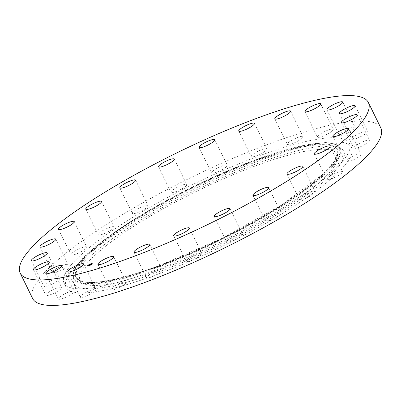 <?xml version="1.0" encoding="UTF-8"?>
<svg xmlns="http://www.w3.org/2000/svg" width="401" height="401" viewBox="0 0 401 401"><rect width="100%" height="100%" fill="white"/><g stroke="black" fill="none" stroke-linecap="round" stroke-linejoin="round"><path stroke-width="0.3" stroke-dasharray="2 1.5" d="M162.405 268.765A143.212 28.797 153.9 0 1 81.759 282.404A143.212 28.797 153.9 0 1 126.054 231.382A143.212 28.797 153.9 0 1 255.141 166.014A143.212 28.797 153.9 0 1 337.998 156.876A143.212 28.797 153.9 0 1 162.405 268.765M68.386 289.913A158.861 31.945 153.9 0 1 66.11 287.276A158.861 31.945 153.9 0 1 187.207 192.43A158.861 31.945 153.9 0 1 349.161 144.861A158.861 31.945 153.9 0 1 351.436 147.498A158.861 31.945 153.9 0 1 230.339 242.344A158.861 31.945 153.9 0 1 68.386 289.913M257.427 163.478A150.28 30.22 153.9 0 1 342.058 149.162A150.28 30.22 153.9 0 1 295.577 202.705A150.28 30.22 153.9 0 1 160.119 271.297A150.28 30.22 153.9 0 1 73.172 280.885A150.28 30.22 153.9 0 1 257.427 163.478M66.646 292.941A8.777 1.764 153.9 0 1 74.07 291.246A8.777 1.764 153.9 0 1 65.729 297.276A8.777 1.764 153.9 0 1 58.305 298.971A8.777 1.764 153.9 0 1 66.646 292.941M326.895 134.37A8.777 1.764 153.9 0 1 317.412 137.062A8.777 1.764 153.9 0 1 323.692 132.029A8.777 1.764 153.9 0 1 333.176 129.338A8.777 1.764 153.9 0 1 326.895 134.37M114.721 285.918A8.777 1.764 153.9 0 1 126.16 282.149A8.777 1.764 153.9 0 1 121.834 286.103A8.777 1.764 153.9 0 1 110.395 289.873A8.777 1.764 153.9 0 1 114.721 285.918M298.765 140.571A8.777 1.764 153.9 0 1 287.327 144.34A8.777 1.764 153.9 0 1 291.652 140.385A8.777 1.764 153.9 0 1 303.091 136.616A8.777 1.764 153.9 0 1 298.765 140.571M149.122 274.765A8.777 1.764 153.9 0 1 157.272 270.61A8.777 1.764 153.9 0 1 162.275 269.913A8.777 1.764 153.9 0 1 159.658 272.785A8.777 1.764 153.9 0 1 151.508 276.941A8.777 1.764 153.9 0 1 146.505 277.637A8.777 1.764 153.9 0 1 149.122 274.765M264.364 151.718A8.777 1.764 153.9 0 1 256.214 155.874A8.777 1.764 153.9 0 1 251.211 156.575A8.777 1.764 153.9 0 1 253.828 153.703A8.777 1.764 153.9 0 1 261.978 149.548A8.777 1.764 153.9 0 1 266.981 148.851A8.777 1.764 153.9 0 1 264.364 151.718M187.452 259.422A8.777 1.764 153.9 0 1 195.969 254.635A8.777 1.764 153.9 0 1 201.954 253.552A8.777 1.764 153.9 0 1 200.69 255.407A8.777 1.764 153.9 0 1 192.174 260.199A8.777 1.764 153.9 0 1 186.189 261.277A8.777 1.764 153.9 0 1 187.452 259.422M226.034 167.067A8.777 1.764 153.9 0 1 217.517 171.854A8.777 1.764 153.9 0 1 211.533 172.931A8.777 1.764 153.9 0 1 212.796 171.077A8.777 1.764 153.9 0 1 221.312 166.29A8.777 1.764 153.9 0 1 227.297 165.212A8.777 1.764 153.9 0 1 226.034 167.067M227.096 240.931A8.777 1.764 153.9 0 1 235.492 235.693A8.777 1.764 153.9 0 1 242.5 234.184A8.777 1.764 153.9 0 1 242.134 235.156A8.777 1.764 153.9 0 1 233.738 240.394A8.777 1.764 153.9 0 1 226.735 241.903A8.777 1.764 153.9 0 1 227.096 240.931M186.39 185.558A8.777 1.764 153.9 0 1 177.994 190.796A8.777 1.764 153.9 0 1 170.986 192.305A8.777 1.764 153.9 0 1 171.352 191.327A8.777 1.764 153.9 0 1 179.743 186.089A8.777 1.764 153.9 0 1 186.751 184.58A8.777 1.764 153.9 0 1 186.39 185.558M265.352 220.55A8.777 1.764 153.9 0 1 273.101 215.101A8.777 1.764 153.9 0 1 281.146 213.121A8.777 1.764 153.9 0 1 281.171 213.417A8.777 1.764 153.9 0 1 273.422 218.866A8.777 1.764 153.9 0 1 265.377 220.846A8.777 1.764 153.9 0 1 265.352 220.55M148.129 205.934A8.777 1.764 153.9 0 1 140.385 211.387A8.777 1.764 153.9 0 1 132.34 213.367A8.777 1.764 153.9 0 1 132.315 213.071A8.777 1.764 153.9 0 1 140.064 207.623A8.777 1.764 153.9 0 1 148.109 205.643A8.777 1.764 153.9 0 1 148.129 205.934M299.617 199.673A8.777 1.764 153.9 0 1 299.492 199.528A8.777 1.764 153.9 0 1 306.184 194.29A8.777 1.764 153.9 0 1 315.131 191.658A8.777 1.764 153.9 0 1 315.256 191.808A8.777 1.764 153.9 0 1 308.564 197.046A8.777 1.764 153.9 0 1 299.617 199.673M113.869 226.811A8.777 1.764 153.9 0 1 113.994 226.956A8.777 1.764 153.9 0 1 107.303 232.199A8.777 1.764 153.9 0 1 98.355 234.826A8.777 1.764 153.9 0 1 98.23 234.68A8.777 1.764 153.9 0 1 104.922 229.442A8.777 1.764 153.9 0 1 113.869 226.811M327.552 179.723A8.777 1.764 153.9 0 1 326.745 179.412A8.777 1.764 153.9 0 1 332.424 174.696A8.777 1.764 153.9 0 1 341.707 171.377A8.777 1.764 153.9 0 1 342.509 171.688A8.777 1.764 153.9 0 1 336.83 176.405A8.777 1.764 153.9 0 1 327.552 179.723M85.934 246.765A8.777 1.764 153.9 0 1 86.741 247.076A8.777 1.764 153.9 0 1 81.062 251.788A8.777 1.764 153.9 0 1 71.779 255.111A8.777 1.764 153.9 0 1 70.977 254.8A8.777 1.764 153.9 0 1 76.656 250.084A8.777 1.764 153.9 0 1 85.934 246.765M347.251 162.054A8.777 1.764 153.9 0 1 345.286 161.864A8.777 1.764 153.9 0 1 349.988 157.688A8.777 1.764 153.9 0 1 359.085 153.944A8.777 1.764 153.9 0 1 361.05 154.139A8.777 1.764 153.9 0 1 356.344 158.315A8.777 1.764 153.9 0 1 347.251 162.054M66.235 264.429A8.777 1.764 153.9 0 1 68.2 264.625A8.777 1.764 153.9 0 1 63.498 268.8A8.777 1.764 153.9 0 1 54.401 272.54A8.777 1.764 153.9 0 1 52.436 272.349A8.777 1.764 153.9 0 1 57.142 268.174A8.777 1.764 153.9 0 1 66.235 264.429M357.376 147.879A8.777 1.764 153.9 0 1 353.847 148.079A8.777 1.764 153.9 0 1 357.632 144.45A8.777 1.764 153.9 0 1 366.078 140.556A8.777 1.764 153.9 0 1 369.612 140.355A8.777 1.764 153.9 0 1 365.827 143.984A8.777 1.764 153.9 0 1 357.376 147.879M56.11 278.61A8.777 1.764 153.9 0 1 59.639 278.409A8.777 1.764 153.9 0 1 55.854 282.038A8.777 1.764 153.9 0 1 47.408 285.933A8.777 1.764 153.9 0 1 43.874 286.134A8.777 1.764 153.9 0 1 47.659 282.505A8.777 1.764 153.9 0 1 56.11 278.61M357.236 138.15A8.777 1.764 153.9 0 1 351.842 138.997A8.777 1.764 153.9 0 1 362.218 132.119A8.777 1.764 153.9 0 1 367.607 131.272A8.777 1.764 153.9 0 1 357.236 138.15M56.25 288.334A8.777 1.764 153.9 0 1 61.644 287.487A8.777 1.764 153.9 0 1 51.268 294.369A8.777 1.764 153.9 0 1 45.874 295.211A8.777 1.764 153.9 0 1 56.25 288.334M346.84 133.543A8.777 1.764 153.9 0 1 339.416 135.242A8.777 1.764 153.9 0 1 347.757 129.212A8.777 1.764 153.9 0 1 355.181 127.518A8.777 1.764 153.9 0 1 346.84 133.543M32.646 298.534A193.868 38.982 153.9 0 1 180.425 182.786A193.868 38.982 153.9 0 1 378.063 124.736A193.868 38.982 153.9 0 1 380.84 127.954M86.591 292.118A8.777 1.764 153.9 0 1 96.075 289.427A8.777 1.764 153.9 0 1 89.794 294.454A8.777 1.764 153.9 0 1 80.31 297.146A8.777 1.764 153.9 0 1 86.591 292.118M66.355 285.768A158.861 31.945 153.9 0 1 64.08 283.131A158.861 31.945 153.9 0 1 185.177 188.285A158.861 31.945 153.9 0 1 347.131 140.716A158.861 31.945 153.9 0 1 349.406 143.352A158.861 31.945 153.9 0 1 228.309 238.199A158.861 31.945 153.9 0 1 66.355 285.768M90.496 264.63L89.563 265.256L90.481 264.59M89.969 264.946L89.533 265.297L90.461 264.845L89.999 265.106M90.05 264.63L88.842 265.437L89.468 264.835L90.41 264.605L90.095 264.886M90.115 264.901L89.974 264.615L90.145 264.866M90.711 264.59L90.35 264.815L90.641 264.449M90.927 264.55L91.303 264.404L90.907 264.449M90.441 264.74L90.811 264.655L90.486 264.871M87.523 266.053A2.667 0.536 -26.1 0 0 87.533 266.139A2.667 0.536 -26.1 0 0 89.172 265.878A2.667 0.536 -26.1 0 0 91.709 264.535A2.667 0.536 -26.1 0 0 92.32 263.793A2.667 0.536 -26.1 0 0 92.26 263.733M91.493 263.783A2.667 0.536 -26.1 0 0 88.165 265.377L88.476 265.277L88.185 265.422M91.744 263.983A2.1 0.421 -26.1 0 0 90.345 264.309A2.1 0.421 -26.1 0 0 88.521 265.302A2.1 0.421 -26.1 0 0 88.04 265.798M88.27 265.963A2.1 0.421 -26.1 0 0 91.328 264.625A2.1 0.421 -26.1 0 0 91.608 264.394M91.408 264.605L91.664 264.505L91.408 264.605M88.375 266.053L88.626 265.958L88.375 266.053M89.924 265.472L90.175 265.372L89.924 265.472M89.929 264.454L89.674 264.555L89.929 264.454M158.881 266.274A147.834 29.724 -26.1 0 0 331.261 167.092A147.834 29.724 -26.1 0 0 254.605 160.21A147.834 29.724 -26.1 0 0 82.225 259.397A147.834 29.724 -26.1 0 0 158.881 266.274M158.856 266.86A148.455 29.849 -26.1 0 0 292.67 199.096A148.455 29.849 -26.1 0 0 338.584 146.205A148.455 29.849 -26.1 0 0 254.986 160.35A148.455 29.849 -26.1 0 0 72.967 276.329A148.455 29.849 -26.1 0 0 158.856 266.86M159.583 265.497A145.658 29.288 153.9 0 1 84.055 258.715A145.658 29.288 153.9 0 1 253.903 160.991A145.658 29.288 153.9 0 1 329.427 167.768A145.658 29.288 153.9 0 1 159.583 265.497M253.878 161.573A145.037 29.163 -26.1 0 0 123.147 227.778A145.037 29.163 -26.1 0 0 78.285 279.452A145.037 29.163 -26.1 0 0 159.959 265.632A145.037 29.163 -26.1 0 0 337.792 152.32A145.037 29.163 -26.1 0 0 253.878 161.573M61.584 265.758L74.07 291.246M45.819 273.482L58.305 298.971M304.925 111.573L317.412 137.062M320.69 103.854L333.176 129.338M113.673 256.66L126.16 282.149M97.909 264.384L110.395 289.873M274.84 118.851L287.327 144.34M290.605 111.127L303.091 136.616M149.789 244.425L162.275 269.913M134.019 252.149L146.505 277.637M238.725 131.087L251.211 156.575M254.495 123.363L266.981 148.851M189.467 228.069L201.954 253.552M173.703 235.788L186.189 261.277M199.046 147.448L211.533 172.931M214.811 139.723L227.297 165.212M230.014 208.695L242.5 234.184M214.249 216.42L226.735 241.903M158.5 166.816L170.986 192.305M174.265 159.097L186.751 184.58M268.66 187.633L281.146 213.121M252.891 195.357L265.377 220.846M119.854 187.879L132.34 213.367M135.623 180.154L148.109 205.643M287.006 174.044L299.492 199.528M302.77 166.32L315.256 191.808M101.508 201.472L113.994 226.956M85.744 209.192L98.23 234.68M314.259 153.924L326.745 179.412M330.023 146.2L342.509 171.688M74.255 221.588L86.741 247.076M58.491 229.312L70.977 254.8M332.8 136.375L345.286 161.864M348.564 128.651L361.05 154.139M55.714 239.136L68.2 264.625M39.95 246.861L52.436 272.349M341.361 122.591L353.847 148.079M357.126 114.866L369.612 140.355M47.153 252.921L59.639 278.409M31.388 260.645L43.874 286.134M339.356 113.513L351.842 138.997M355.126 105.789L367.607 131.272M49.158 262.003L61.644 287.487M33.393 269.728L45.874 295.211M326.93 109.754L339.416 135.242M342.695 102.029L355.181 127.518M64.08 283.131L66.11 287.276M349.406 143.352L351.436 147.498M83.588 263.938L96.075 289.427M67.824 271.662L80.31 297.146M73.172 280.885L72.967 276.329C68.571 255.171 171.227 190.31 254.665 160.169C297.397 144.33 329.898 138.545 338.584 146.205L342.058 149.162M337.998 156.876L337.792 152.32L334.354 161.423L323.351 173.874L281.637 205.026L222.465 238.134L159.638 265.457C117.854 281.146 85.483 286.329 78.285 279.452L81.759 282.404"/><path stroke-width="0.6" d="M54.16 267.457A8.777 1.764 153.9 0 1 61.584 265.758A8.777 1.764 153.9 0 1 53.243 271.788A8.777 1.764 153.9 0 1 45.819 273.482A8.777 1.764 153.9 0 1 54.16 267.457M314.409 108.882A8.777 1.764 153.9 0 1 304.925 111.573A8.777 1.764 153.9 0 1 311.206 106.546A8.777 1.764 153.9 0 1 320.69 103.854A8.777 1.764 153.9 0 1 314.409 108.882M102.235 260.429A8.777 1.764 153.9 0 1 113.673 256.66A8.777 1.764 153.9 0 1 109.348 260.615A8.777 1.764 153.9 0 1 97.909 264.384A8.777 1.764 153.9 0 1 102.235 260.429M286.279 115.082A8.777 1.764 153.9 0 1 274.84 118.851A8.777 1.764 153.9 0 1 279.166 114.897A8.777 1.764 153.9 0 1 290.605 111.127A8.777 1.764 153.9 0 1 286.279 115.082M136.636 249.282A8.777 1.764 153.9 0 1 144.786 245.126A8.777 1.764 153.9 0 1 149.789 244.425A8.777 1.764 153.9 0 1 147.172 247.297A8.777 1.764 153.9 0 1 139.022 251.452A8.777 1.764 153.9 0 1 134.019 252.149A8.777 1.764 153.9 0 1 136.636 249.282M251.878 126.235A8.777 1.764 153.9 0 1 243.728 130.39A8.777 1.764 153.9 0 1 238.725 131.087A8.777 1.764 153.9 0 1 241.342 128.215A8.777 1.764 153.9 0 1 249.492 124.059A8.777 1.764 153.9 0 1 254.495 123.363A8.777 1.764 153.9 0 1 251.878 126.235M174.966 233.933A8.777 1.764 153.9 0 1 183.483 229.146A8.777 1.764 153.9 0 1 189.467 228.069A8.777 1.764 153.9 0 1 188.204 229.923A8.777 1.764 153.9 0 1 179.688 234.71A8.777 1.764 153.9 0 1 173.703 235.788A8.777 1.764 153.9 0 1 174.966 233.933M213.548 141.578A8.777 1.764 153.9 0 1 205.031 146.365A8.777 1.764 153.9 0 1 199.046 147.448A8.777 1.764 153.9 0 1 200.31 145.593A8.777 1.764 153.9 0 1 208.826 140.801A8.777 1.764 153.9 0 1 214.811 139.723A8.777 1.764 153.9 0 1 213.548 141.578M214.61 215.442A8.777 1.764 153.9 0 1 223.006 210.204A8.777 1.764 153.9 0 1 230.014 208.695A8.777 1.764 153.9 0 1 229.648 209.673A8.777 1.764 153.9 0 1 221.257 214.911A8.777 1.764 153.9 0 1 214.249 216.42A8.777 1.764 153.9 0 1 214.61 215.442M173.904 160.069A8.777 1.764 153.9 0 1 165.508 165.307A8.777 1.764 153.9 0 1 158.5 166.816A8.777 1.764 153.9 0 1 158.866 165.844A8.777 1.764 153.9 0 1 167.262 160.606A8.777 1.764 153.9 0 1 174.265 159.097A8.777 1.764 153.9 0 1 173.904 160.069M252.871 195.066A8.777 1.764 153.9 0 1 260.615 189.613A8.777 1.764 153.9 0 1 268.66 187.633A8.777 1.764 153.9 0 1 268.685 187.929A8.777 1.764 153.9 0 1 260.936 193.377A8.777 1.764 153.9 0 1 252.891 195.357A8.777 1.764 153.9 0 1 252.871 195.066M135.648 180.45A8.777 1.764 153.9 0 1 127.899 185.899A8.777 1.764 153.9 0 1 119.854 187.879A8.777 1.764 153.9 0 1 119.829 187.583A8.777 1.764 153.9 0 1 127.578 182.134A8.777 1.764 153.9 0 1 135.623 180.154A8.777 1.764 153.9 0 1 135.648 180.45M287.131 174.189A8.777 1.764 153.9 0 1 287.006 174.044A8.777 1.764 153.9 0 1 293.697 168.801A8.777 1.764 153.9 0 1 302.645 166.174A8.777 1.764 153.9 0 1 302.77 166.32A8.777 1.764 153.9 0 1 296.078 171.558A8.777 1.764 153.9 0 1 287.131 174.189M101.383 201.327A8.777 1.764 153.9 0 1 101.508 201.472A8.777 1.764 153.9 0 1 94.816 206.71A8.777 1.764 153.9 0 1 85.869 209.342A8.777 1.764 153.9 0 1 85.744 209.192A8.777 1.764 153.9 0 1 92.436 203.954A8.777 1.764 153.9 0 1 101.383 201.327M315.066 154.235A8.777 1.764 153.9 0 1 314.259 153.924A8.777 1.764 153.9 0 1 319.938 149.212A8.777 1.764 153.9 0 1 329.221 145.889A8.777 1.764 153.9 0 1 330.023 146.2A8.777 1.764 153.9 0 1 324.344 150.916A8.777 1.764 153.9 0 1 315.066 154.235M73.448 221.277A8.777 1.764 153.9 0 1 74.255 221.588A8.777 1.764 153.9 0 1 68.576 226.304A8.777 1.764 153.9 0 1 59.293 229.623A8.777 1.764 153.9 0 1 58.491 229.312A8.777 1.764 153.9 0 1 64.17 224.595A8.777 1.764 153.9 0 1 73.448 221.277M334.765 136.571A8.777 1.764 153.9 0 1 332.8 136.375A8.777 1.764 153.9 0 1 337.502 132.2A8.777 1.764 153.9 0 1 346.599 128.46A8.777 1.764 153.9 0 1 348.564 128.651A8.777 1.764 153.9 0 1 343.857 132.826A8.777 1.764 153.9 0 1 334.765 136.571M53.749 238.946A8.777 1.764 153.9 0 1 55.714 239.136A8.777 1.764 153.9 0 1 51.012 243.312A8.777 1.764 153.9 0 1 41.915 247.056A8.777 1.764 153.9 0 1 39.95 246.861A8.777 1.764 153.9 0 1 44.656 242.685A8.777 1.764 153.9 0 1 53.749 238.946M344.89 122.39A8.777 1.764 153.9 0 1 341.361 122.591A8.777 1.764 153.9 0 1 345.146 118.962A8.777 1.764 153.9 0 1 353.592 115.067A8.777 1.764 153.9 0 1 357.126 114.866A8.777 1.764 153.9 0 1 353.341 118.495A8.777 1.764 153.9 0 1 344.89 122.39M43.624 253.121A8.777 1.764 153.9 0 1 47.153 252.921A8.777 1.764 153.9 0 1 43.368 256.55A8.777 1.764 153.9 0 1 34.922 260.444A8.777 1.764 153.9 0 1 31.388 260.645A8.777 1.764 153.9 0 1 35.173 257.016A8.777 1.764 153.9 0 1 43.624 253.121M344.75 112.666A8.777 1.764 153.9 0 1 339.356 113.513A8.777 1.764 153.9 0 1 349.732 106.631A8.777 1.764 153.9 0 1 355.126 105.789A8.777 1.764 153.9 0 1 344.75 112.666M43.764 262.85A8.777 1.764 153.9 0 1 49.158 262.003A8.777 1.764 153.9 0 1 38.782 268.881A8.777 1.764 153.9 0 1 33.393 269.728A8.777 1.764 153.9 0 1 43.764 262.85M334.354 108.059A8.777 1.764 153.9 0 1 326.93 109.754A8.777 1.764 153.9 0 1 335.271 103.724A8.777 1.764 153.9 0 1 342.695 102.029A8.777 1.764 153.9 0 1 334.354 108.059M368.354 102.466L380.84 127.954A193.868 38.982 153.9 0 1 233.061 243.698A193.868 38.982 153.9 0 1 35.423 301.747A193.868 38.982 153.9 0 1 32.646 298.534L20.16 273.046A193.868 38.982 153.9 0 1 167.939 157.302A193.868 38.982 153.9 0 1 365.577 99.253A193.868 38.982 153.9 0 1 368.354 102.466A193.868 38.982 153.9 0 1 220.575 218.214A193.868 38.982 153.9 0 1 22.937 276.264A193.868 38.982 153.9 0 1 20.16 273.046M74.105 266.63A8.777 1.764 153.9 0 1 83.588 263.938A8.777 1.764 153.9 0 1 77.308 268.971A8.777 1.764 153.9 0 1 67.824 271.662A8.777 1.764 153.9 0 1 74.105 266.63M91.639 264.389A2.667 0.536 153.9 0 1 89.102 265.738A2.667 0.536 153.9 0 1 87.463 265.993A2.667 0.536 153.9 0 1 88.075 265.251A2.667 0.536 153.9 0 1 90.611 263.908A2.667 0.536 153.9 0 1 92.25 263.647A2.667 0.536 153.9 0 1 91.639 264.389M91.258 264.48A2.1 0.421 153.9 0 1 89.263 265.542A2.1 0.421 153.9 0 1 87.969 265.748A2.1 0.421 153.9 0 1 88.451 265.161A2.1 0.421 153.9 0 1 90.451 264.099A2.1 0.421 153.9 0 1 91.744 263.898A2.1 0.421 153.9 0 1 91.258 264.48M90.325 264.475L88.771 265.292L90.335 264.49M90.019 264.615L88.766 265.322L90.024 264.615M91.217 264.254L89.493 265.116L91.233 264.264M90.441 264.74L90.741 264.515L90.441 264.74M90.23 264.74L89.463 265.156L90.235 264.74M91.408 263.728L91.152 263.828L91.408 263.728M91.558 264.409L91.303 264.505L91.558 264.409M92.11 263.768L91.859 263.868L92.11 263.768M88.521 265.863L88.265 265.958L88.521 265.863M90.07 265.277L89.814 265.372L90.07 265.277M88.155 265.231L88.405 265.136L88.155 265.231M89.644 264.364L89.894 264.269L89.644 264.364M87.598 265.873L87.854 265.778L87.598 265.873M92.26 263.733A2.667 0.536 -26.1 0 0 91.493 263.783M88.115 265.277L88.17 265.392A2.667 0.536 -26.1 0 0 88.14 265.397A2.667 0.536 -26.1 0 0 87.634 265.853M88.04 265.798A2.1 0.421 -26.1 0 0 88.04 265.888A2.1 0.421 -26.1 0 0 88.27 265.963L88.29 266.003M91.608 264.394A2.1 0.421 -26.1 0 0 91.809 264.038A2.1 0.421 -26.1 0 0 91.744 263.983"/></g></svg>
